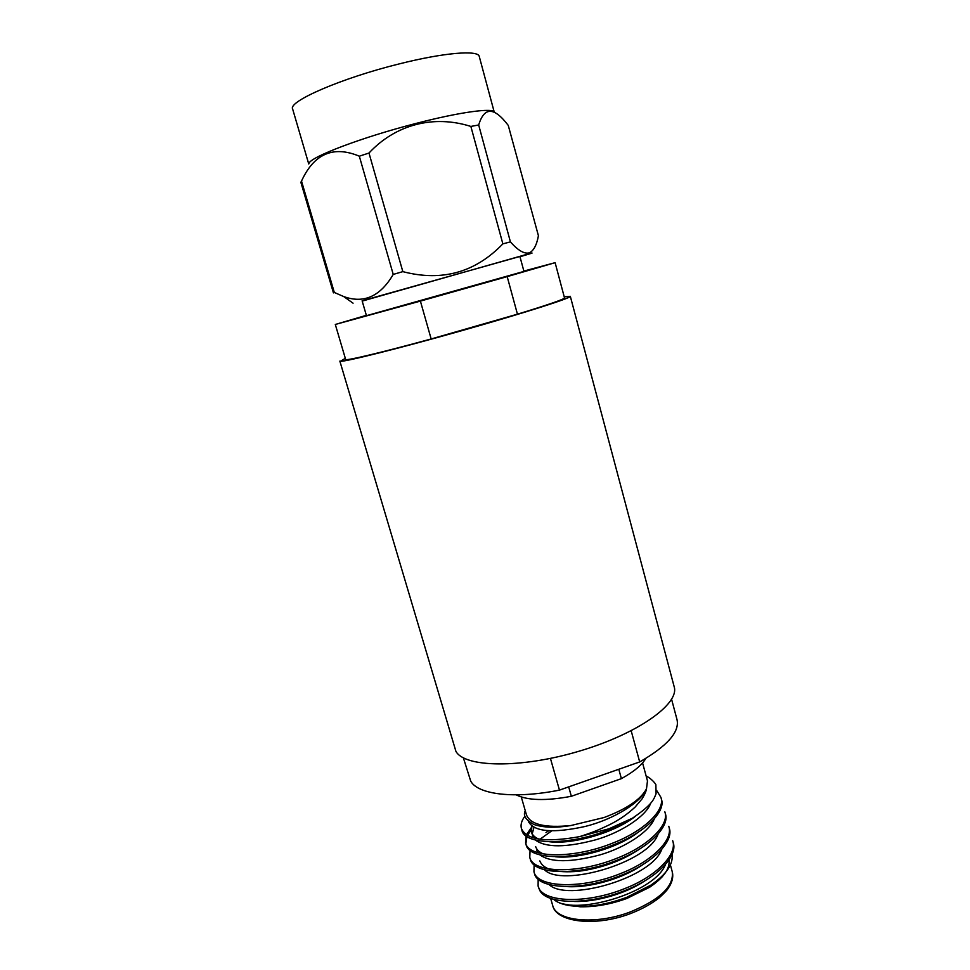 <?xml version="1.0" encoding="UTF-8"?>
<svg xmlns="http://www.w3.org/2000/svg" width="970" height="970" viewBox="0 0 970 970"><rect width="100%" height="100%" fill="white"/><g stroke="black" fill="none" stroke-linecap="round" stroke-linejoin="round"><path stroke-width="1.45" d="M366.454 315.686L523.958 271.406L519.908 256.468L362.113 300.821L366.454 315.686M510.414 241.869L502.86 243.87L470.862 126.427L478.683 124.984L510.414 241.869C517.992 250.478 524.273 254.128 529.268 252.855C533.645 250.818 536.701 245.107 538.423 235.734L508.256 125.397C494.106 106.785 484.248 106.651 478.683 124.984M402.841 271.636L393.226 274.413L359.324 156.182L368.988 153.042L402.841 271.636C441.871 281.821 475.215 272.558 502.86 243.87M470.862 126.427C433.602 114.605 395.566 124.475 368.988 153.042M334.31 292.455L333.438 292.879L300.87 182.324L301.512 181.087L334.31 292.455L343.707 296.553C363.75 303.877 380.264 296.493 393.226 274.413M359.324 156.182C333.341 145.379 314.062 153.684 301.512 181.087M308.933 163.578L309.066 163.251C310.812 156.788 362.586 137.122 415.645 123.529C460.216 111.914 493.997 107.452 494.3 112.338M519.993 256.747L529.656 253.861C533.245 252.746 532.979 252.721 528.868 253.776L362.198 301.1M564.225 296.832L570.324 296.323C571.851 297.778 523.533 313.237 461.405 330.782C399.313 348.351 344.653 361.98 340.361 361.289L345.32 358.354M570.324 296.323L674.174 686.724C679.752 703.759 637.981 733.805 579.272 751.156C520.647 768.689 464.654 767.561 455.9 751.313L339.852 361.107M550.439 758.419L559.46 790.113C514.524 799.135 477.967 794.563 470.717 781.153L463.381 757.861M366.345 315.335L335.305 324.465L345.647 359.446C345.065 361.179 380.798 352.753 431.165 338.966L517.446 314.183L507.189 276.62L555.119 262.676L523.861 271.054M645.838 758.394C641.885 765.087 633.737 771.841 621.394 778.643L618.812 769.271M431.165 338.966L420.398 301.1L507.189 276.62M335.305 324.465L420.398 301.1M517.446 314.183C548.571 304.653 564.261 299.233 564.516 297.923L555.119 262.676M631.179 730.774L639.691 761.935C667.263 746.039 679.715 731.962 677.036 719.704L671.604 699.334M559.46 790.113L639.691 761.935M568.687 786.876L571.354 796.285C546.025 801.026 527.619 800.553 516.137 794.854M571.354 796.285L621.394 778.643M642.564 762.905L647.475 780.911L646.493 788.804C646.129 791.35 644.638 794.709 642.055 798.88L635.12 807.064C627.044 814.618 617.866 820.814 607.584 825.652C599.581 829.411 594.137 831.969 579.599 836.637L608.942 828.804L632.416 818.207C653.38 803.96 653.731 799.013 656.084 793.763L655.878 785.045C656.605 784.669 650.773 777.77 646.19 776.182M525.279 810.787C522.83 815.394 525.667 819.953 533.815 824.439C542.157 827.325 553.518 828.247 570.881 825.531C545.188 828.101 530.384 824.561 526.48 814.921L521.29 796.988M668.961 859.893C670.185 868.562 663.722 877.692 649.56 887.295L626.741 898.511C610.542 904.319 594.998 907.083 580.121 906.792L561.594 903.688M672.064 854.182C673.459 864.112 666.39 874.431 650.846 885.149L626.85 897.274C609.997 903.519 594.161 906.562 579.32 906.392C567.183 906.065 558.562 903.664 553.446 899.202M625.553 888.253C656.605 876.068 677.69 854.158 672.695 840.699L673.168 842.445C678.176 855.94 657.102 877.874 626.062 890.072C588.838 905.471 545.855 904.61 539.587 890.048L538.107 885.974C541.199 902.427 586.001 904.622 625.553 888.253M524.891 816.243C521.605 820.571 520.429 824.645 521.387 828.465L521.896 830.223C524.515 845.088 569.245 845.84 609.184 829.677L632.416 818.207M526.031 835.825L525.595 842.918C528.311 858.159 573.064 859.238 612.919 843.027C644.201 830.926 665.687 809.914 660.922 797.352L656.702 790.538M525.595 842.918L526.104 844.676C528.844 859.953 573.585 861.081 613.428 844.87C644.711 832.757 666.172 811.708 661.394 799.11L660.922 797.352M617.138 858.159C648.348 846.034 669.7 824.718 664.862 811.854L665.335 813.612C670.185 826.513 648.857 847.853 617.66 859.99C577.914 876.262 533.148 874.758 530.287 859.068L529.778 857.334C532.627 872.964 577.392 874.419 617.138 858.159M621.358 873.242C652.483 861.081 673.701 839.462 668.779 826.307L669.251 828.053C674.186 841.257 652.992 862.9 621.867 875.061C582.23 891.381 537.441 889.514 534.458 873.424L533.949 871.678C536.919 887.72 581.709 889.551 621.358 873.242M521.387 828.465C526.492 839.947 545.892 842.675 579.599 836.637M531.451 827.446L526.467 834.721M531.148 830.053L527.498 835.34M526.952 836.479L525.885 843.779M548.632 830.793L545.964 832.563M530.069 850.302L529.778 857.334M551.615 830.938L540.06 839.195M557.568 841.62L556.61 842.166M534.118 864.719L533.949 871.678M528.383 821.457C533.961 831.836 552.888 833.509 585.165 826.464C613.537 819.456 641.352 802.311 646.493 788.804C640.867 799.389 626.741 808.956 604.104 817.516L570.881 825.531C560.939 827.155 552.476 827.604 545.479 826.876M582.364 870.793L578.702 870.49M661.843 876.395L662.013 877.025M574.058 901.457C595.653 902.282 625.662 893.758 644.88 880.845M567.717 886.628C589.954 887.962 622.788 878.699 642.71 864.706M539.805 860.911C543.358 869.653 556.149 873.121 578.181 871.327C601.655 868.271 622.388 860.681 640.394 848.58M535.634 846.543C536.555 849.611 539.102 852.06 543.297 853.915M555.495 856.777C578.435 859.129 617.053 848.386 637.945 832.442M531.887 826.028L531.451 832.102C532.287 834.903 534.579 837.171 538.338 838.917M549.566 841.754C572.579 844.615 614.155 833.109 635.338 816.34M553.627 899.251C571.657 916.795 654.665 893.673 665.541 864.343M549.02 884.494C566.31 902.258 651.573 878.408 661.819 849.223M544.425 869.678C560.915 887.695 648.518 863.057 658.072 834.054M536.689 850.156L537.841 852.606M539.817 854.825C550.56 862.633 570.615 862.657 599.993 854.885C625.31 847.61 649.403 831.581 654.313 818.838M533.997 827.337L532.203 833.861M531.463 832.102L533.415 837.765M535.234 839.923C545.734 847.816 566.031 847.744 596.126 839.693C622 832.199 646.456 815.746 650.652 803.233M538.168 879.075L538.107 885.974M494.263 112.193L479.265 56.49C478.501 49.834 444.005 52.562 399.022 63.947C341.488 78.121 287.932 101.474 292.625 108.955L308.751 164.003M630.476 911.873C660.194 899.517 674.114 886.131 672.246 871.739C673.386 876.019 672.598 880.675 669.87 885.707C667.178 889.502 668.912 888.787 659.248 897.771C651.525 903.846 642.031 909.084 630.743 913.485C595.046 927.271 555.689 922.058 552.658 905.349C555.871 921.27 595.519 925.319 630.476 911.873M528.868 253.776L529.268 252.855M353.068 303.186L343.707 296.553M649.573 887.307L650.846 885.149M580.121 906.829L579.32 906.392M670.391 864.937L672.246 871.739M558.514 841.56L558.696 842.166M550.608 898.281L552.658 905.349"/></g></svg>
